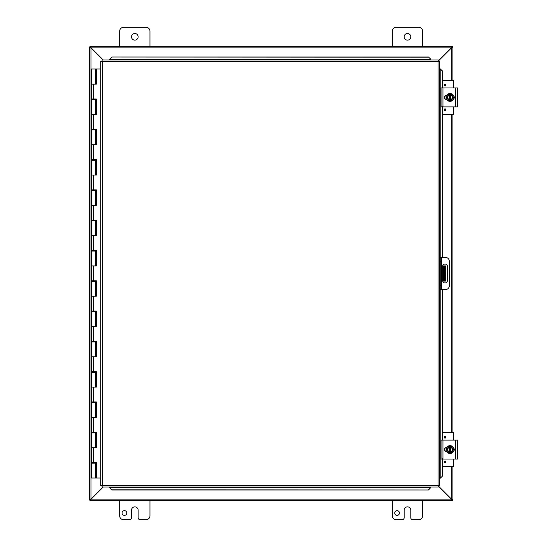 <?xml version="1.0" encoding="UTF-8"?>
<svg xmlns="http://www.w3.org/2000/svg" width="547" height="547" viewBox="0 0 547 547"><rect width="100%" height="100%" fill="white"/><g stroke="black" fill="none" stroke-linecap="round" stroke-linejoin="round"><path stroke-width="0.82" d="M399.44 513.018A2.373 2.373 0 0 1 395.884 515.069A2.373 2.373 0 0 1 395.884 510.96A2.373 2.373 0 0 1 399.44 513.018M422.626 500.717L422.626 515.862A3.788 3.788 0 0 1 418.838 519.65L412.684 519.65A1.894 1.894 0 0 1 410.79 517.756L410.79 510.18A3.316 3.316 0 0 0 407.474 506.864A3.316 3.316 0 0 0 404.158 510.18L404.158 517.756A1.894 1.894 0 0 1 402.264 519.65L396.117 519.65A3.788 3.788 0 0 1 392.329 515.862L392.329 500.717M119.67 46.283L119.67 31.138A3.788 3.788 0 0 1 123.458 27.35L146.179 27.35A3.788 3.788 0 0 1 149.967 31.138L149.967 46.283M138.131 36.82A3.316 3.316 0 0 1 133.16 39.692A3.316 3.316 0 0 1 133.16 33.941A3.316 3.316 0 0 1 138.131 36.82M126.781 513.018A2.373 2.373 0 0 1 123.225 515.069A2.373 2.373 0 0 1 123.225 510.96A2.373 2.373 0 0 1 126.781 513.018M149.967 500.717L149.967 515.862A3.788 3.788 0 0 1 146.179 519.65L140.025 519.65A1.894 1.894 0 0 1 138.131 517.756L138.131 510.18A3.316 3.316 0 0 0 134.815 506.864A3.316 3.316 0 0 0 131.499 510.18L131.499 517.756A1.894 1.894 0 0 1 129.605 519.65L123.458 519.65A3.788 3.788 0 0 1 119.67 515.862L119.67 500.717M444.458 281.076L445.579 281.076L445.579 275.394L444.458 275.394L444.458 281.076L442.708 281.076M444.458 265.924L444.458 271.606L445.579 271.606L445.579 265.924L442.708 265.924M445.579 271.606L445.579 275.394M444.458 271.606L444.458 275.394M392.329 46.283L392.329 31.138A3.788 3.788 0 0 1 396.117 27.35L418.838 27.35A3.788 3.788 0 0 1 422.626 31.138L422.626 46.283M410.79 36.82A3.316 3.316 0 0 1 405.819 39.692A3.316 3.316 0 0 1 405.819 33.941A3.316 3.316 0 0 1 410.79 36.82M102.932 486.987L90.966 498.953L89.373 499.425L89.373 47.575L90.966 48.047L102.932 60.013M103.267 60.013L91.137 47.876L90.665 46.283L451.631 46.283L451.159 47.876L438.352 60.683M438.352 61.018L451.323 48.047L452.916 47.575L452.916 80.368M438.352 486.317L451.159 499.124L451.631 500.717L90.665 500.717L91.137 499.124L103.267 486.987M90.494 499.425L89.373 499.52L90.966 498.953L90.966 48.047L89.373 47.575L90.494 47.575M452.916 466.632L452.916 499.425L451.323 498.953L438.352 485.982M451.323 466.632L451.323 498.953L452.916 499.425L451.795 499.425M451.795 47.575L452.916 47.575L451.323 48.047L451.323 80.368M452.916 114.446L452.916 432.554M451.631 499.596L452.355 499.596L452.355 500.717L451.631 500.717L451.159 499.124L91.137 499.124L90.665 500.717L89.934 500.717L89.934 499.596L90.665 499.596M90.665 47.404L89.934 47.404L89.934 46.283L90.665 46.283L91.137 47.876L451.159 47.876L451.631 46.283L452.355 46.283L452.355 47.404L451.631 47.404M439.638 289.595L440.759 289.595L440.759 285.808L439.638 285.808M440.759 289.595L445.49 289.595A3.788 3.788 0 0 0 449.278 285.808L449.278 261.192A3.788 3.788 0 0 0 445.49 257.405L439.638 257.405L440.759 257.405L440.759 285.808M447.391 266.403L447.391 280.597A2.366 2.366 0 0 1 445.026 282.963A2.366 2.366 0 0 1 442.66 280.597L442.66 266.403A2.366 2.366 0 0 1 445.026 264.037A2.366 2.366 0 0 1 447.391 266.403M109.571 487.76L111.841 489.996L109.571 487.76M109.571 487.568L109.571 486.987M111.841 489.804L428.506 489.996L430.776 487.568L428.506 489.804M430.776 487.568L430.776 486.987M440.41 478.126L442.653 475.856L440.41 478.126M440.219 478.126L439.638 478.126M442.455 475.856L442.455 459.056M442.455 440.123L442.455 289.595M442.455 257.405L442.455 106.877M442.455 87.944L442.653 71.144L440.219 68.874L442.455 71.144M440.219 68.874L439.638 68.874M430.776 59.24L428.506 57.004L430.776 59.24M430.776 59.432L430.776 60.013M428.506 57.196L111.841 57.004L109.571 59.432L111.841 57.196M109.571 59.432L109.571 60.013M442.653 475.856L442.653 459.056M442.653 440.123L442.653 289.595M442.653 257.405L442.653 106.877M442.653 87.944L442.653 71.144M111.841 489.996L428.506 489.996M428.506 57.004L111.841 57.004M101.995 60.013L102.303 61.606L101.995 60.013L438.352 60.013L438.044 61.606L438.352 60.013M102.05 486.939L102.303 485.394L438.044 485.394L438.044 61.606L439.638 61.298L439.638 485.702L438.044 485.394L438.352 486.987L101.995 486.987L102.303 485.394L100.71 485.702L102.303 485.394L101.995 486.987M100.757 61.353L102.303 61.606L100.71 61.298L102.303 61.606L102.303 485.394L100.757 485.647M439.59 61.353L438.044 61.606L439.638 61.298M439.59 485.647L438.044 485.394L438.352 486.987M100.71 485.702L100.71 61.298M438.044 485.394L439.638 485.702M96.183 462.543L96.183 463.152L91.568 463.152L91.568 477.996L96.258 477.996L96.258 462.543M96.183 432.246L96.183 432.855L95.356 432.855L95.342 432.246M96.183 401.949L96.183 402.558L95.356 402.558L95.342 401.949M96.183 371.659L96.183 372.261L95.356 372.261L95.342 371.659M96.183 341.362L96.183 341.971L95.356 341.971L95.342 341.362M96.183 311.065L96.183 311.674L95.356 311.674L95.342 311.065M96.183 280.768L96.183 281.377L95.356 281.377L95.342 280.768M96.183 250.478L96.183 251.08L95.356 251.08L95.342 250.478M96.183 220.181L96.183 220.783L95.356 220.783L95.342 220.181M96.183 189.884L96.183 190.493L95.356 190.493L95.342 189.884M96.183 159.587L96.183 160.196L95.356 160.196L95.342 159.587M96.183 129.297L96.183 129.899L95.356 129.899L95.342 129.297M96.183 99L96.183 99.602L95.356 99.602L95.342 99M95.609 84.156L95.609 69.004L95.513 84.156M95.609 69.004L96.34 69.004L96.34 84.156L91.568 84.156L95.356 84.156L95.513 69.004M95.356 477.996L95.342 462.543M95.356 220.783L91.568 220.783L91.568 235.634L95.356 235.634L95.356 220.783M95.356 251.08L91.568 251.08L91.568 265.924L95.356 265.924L95.356 251.08M95.356 281.377L91.568 281.377L91.568 296.221L95.356 296.221L95.356 281.377M95.356 311.674L91.568 311.674L91.568 326.518L95.356 326.518L95.356 311.674M95.356 341.971L91.568 341.971L91.568 356.815L95.356 356.815L95.356 341.971M95.356 372.261L91.568 372.261L91.568 387.105L95.356 387.105L95.356 372.261M95.356 402.558L91.568 402.558L91.568 417.402L95.356 417.402L95.356 402.558M95.356 99.602L91.568 99.602L91.568 114.446L95.356 114.446L95.356 99.602M95.356 129.899L91.568 129.899L91.568 144.743L95.356 144.743L95.356 129.899M95.356 160.196L91.568 160.196L91.568 175.04L95.356 175.04L95.356 160.196M95.356 190.493L91.568 190.493L91.568 205.337L95.356 205.337L95.356 190.493M95.356 432.855L91.568 432.855L91.568 447.699L95.356 447.699L95.356 432.855M93.626 84.156L93.626 99L91.568 99L91.568 69.004L95.356 69.004M96.258 84.156L96.258 69.004M93.626 99L96.34 99L96.34 114.446L91.568 114.446L91.568 129.297L96.34 129.297L96.34 144.743L91.568 144.743L91.568 159.587L96.34 159.587L96.34 175.04L91.568 175.04L91.568 189.884L96.34 189.884L96.34 205.337L91.568 205.337L91.568 220.181L96.34 220.181L96.34 235.634L91.568 235.634L91.568 250.478L96.34 250.478L96.34 265.924L91.568 265.924L91.568 280.768L96.34 280.768L96.34 296.221L91.568 296.221L91.568 311.065L96.34 311.065L96.34 326.518L91.568 326.518L91.568 341.362L96.34 341.362L96.34 356.815L91.568 356.815L91.568 371.659L96.34 371.659L96.34 387.105L91.568 387.105L91.568 401.949L96.34 401.949L96.34 417.402L91.568 417.402L91.568 432.246L96.34 432.246L96.34 447.699L91.568 447.699L91.568 462.543L96.34 462.543L96.34 477.996L100.71 477.996M96.258 114.446L96.258 99M96.258 144.743L96.258 129.297M96.258 175.04L96.258 159.587M96.258 205.337L96.258 189.884M96.258 235.634L96.258 220.181M96.258 265.924L96.258 250.478M96.258 296.221L96.258 280.768M96.258 326.518L96.258 311.065M96.258 356.815L96.258 341.362M96.258 387.105L96.258 371.659M96.258 417.402L96.258 401.949M96.258 447.699L96.258 432.246M100.71 69.004L96.34 69.004M442.632 458.605L442.632 459.056M457.627 459.056L457.627 440.123L441.053 440.123L441.053 459.056L457.627 459.056L457.627 458.605M446.708 451.719L446.502 451.719A2.126 2.126 0 0 1 444.369 449.593A2.126 2.126 0 0 1 446.502 447.467L446.708 447.467M453.648 448.048A2.126 2.126 0 0 1 453.648 451.138M449.456 452.431L448.383 452.431L447.562 451.015A2.838 2.838 0 0 0 449.456 452.376L449.456 446.81A2.838 2.838 0 0 0 447.562 448.171L448.383 446.749L450.591 446.749L450.591 452.376A2.838 2.838 0 0 0 450.591 446.81L451.665 446.749L453.299 449.593L451.665 452.431L449.456 452.431M450.591 447.391A2.27 2.27 0 0 1 450.591 451.795M449.456 451.795A2.27 2.27 0 0 1 449.456 447.391M447.562 448.171A2.838 2.838 0 0 0 447.562 451.015L446.742 449.593L447.562 448.171M453.962 449.593A3.938 3.938 0 0 1 448.055 453.005A3.938 3.938 0 0 1 448.055 446.181A3.938 3.938 0 0 1 453.962 449.593M445.046 462.735A0.834 0.834 0 0 1 444.321 461.483A0.834 0.834 0 0 1 445.764 461.483A0.834 0.834 0 0 1 445.046 462.735M445.046 438.12A0.834 0.834 0 0 1 444.321 436.868A0.834 0.834 0 0 1 445.764 436.868A0.834 0.834 0 0 1 445.046 438.12M446.003 451.658L446.003 450.762M446.003 448.424L446.003 447.521M453.572 459.056L453.572 466.181A0.451 0.451 0 0 1 453.121 466.632L442.653 466.632M442.653 432.554L453.121 432.554A0.451 0.451 0 0 1 453.572 433.005L453.572 440.123M442.632 106.419L442.632 106.877M457.627 106.877L457.627 87.944L441.053 87.944L441.053 106.877L457.627 106.877M446.708 99.533L446.502 99.533A2.126 2.126 0 0 1 444.369 97.407A2.126 2.126 0 0 1 446.502 95.281L446.708 95.281M453.648 95.862A2.126 2.126 0 0 1 453.648 98.952M449.456 100.251L448.383 100.251L447.562 98.829A2.838 2.838 0 0 0 449.456 100.19L449.456 94.624A2.838 2.838 0 0 0 447.562 95.985L448.383 94.569L450.591 94.569L450.591 100.19A2.838 2.838 0 0 0 450.591 94.624L451.665 94.569L453.299 97.407L451.665 100.251L449.456 100.251M450.591 95.205A2.27 2.27 0 0 1 450.591 99.609M449.456 99.609A2.27 2.27 0 0 1 449.456 95.205M447.562 95.985A2.838 2.838 0 0 0 447.562 98.829L446.742 97.407L447.562 95.985M453.962 97.407A3.938 3.938 0 0 1 448.055 100.819A3.938 3.938 0 0 1 448.055 93.995A3.938 3.938 0 0 1 453.962 97.407M445.046 110.549A0.834 0.834 0 0 1 444.321 109.297A0.834 0.834 0 0 1 445.764 109.297A0.834 0.834 0 0 1 445.046 110.549M445.046 85.934A0.834 0.834 0 0 1 444.321 84.682A0.834 0.834 0 0 1 445.764 84.682A0.834 0.834 0 0 1 445.046 85.934M446.003 99.479L446.003 98.576M446.003 96.238L446.003 95.342M453.572 106.877L453.572 113.995A0.451 0.451 0 0 1 453.121 114.446L442.653 114.446M442.653 80.368L453.121 80.368A0.451 0.451 0 0 1 453.572 80.819L453.572 87.944M443.514 265.924L443.514 281.076M451.323 432.554L451.323 114.446M439.638 261.192L440.759 261.192M441.709 289.595L441.709 257.405M430.776 487.541L109.571 487.541M440.191 68.874L440.191 257.405M440.191 289.595L440.191 478.126M109.571 59.459L430.776 59.459M438.044 61.606L102.303 61.606M95.609 477.996L95.609 463.152M95.513 463.152L95.513 477.996M95.609 447.699L95.609 432.855M95.513 432.855L95.513 447.699M95.609 417.402L95.609 402.558M95.513 402.558L95.513 417.402M95.609 387.105L95.609 372.261M95.513 372.261L95.513 387.105M95.609 356.815L95.609 341.971M95.513 341.971L95.513 356.815M95.609 326.518L95.609 311.674M95.513 311.674L95.513 326.518M95.609 296.221L95.609 281.377M95.513 281.377L95.513 296.221M95.609 265.924L95.609 251.08M95.513 251.08L95.513 265.924M95.609 235.634L95.609 220.783M95.513 220.783L95.513 235.634M95.609 205.337L95.609 190.493M95.513 190.493L95.513 205.337M95.609 175.04L95.609 160.196M95.513 160.196L95.513 175.04M95.609 144.743L95.609 129.899M95.513 129.899L95.513 144.743M95.609 114.446L95.609 99.602M95.513 99.602L95.513 114.446M93.626 114.446L93.626 129.297M93.626 144.743L93.626 159.587M93.626 175.04L93.626 189.884M93.626 205.337L93.626 220.181M93.626 235.634L93.626 250.478M93.626 265.924L93.626 280.768M93.626 296.221L93.626 311.065M93.626 326.518L93.626 341.362M93.626 356.815L93.626 371.659M93.626 387.105L93.626 401.949M93.626 417.402L93.626 432.246M93.626 447.699L93.626 462.543M455.733 440.123L455.733 459.056M442.947 459.056L442.947 440.123M445.046 462.386A0.485 0.485 0 0 1 444.629 461.654A0.485 0.485 0 0 1 445.463 461.654A0.485 0.485 0 0 1 445.046 462.386M445.046 437.771A0.485 0.485 0 0 1 444.629 437.039A0.485 0.485 0 0 1 445.463 437.039A0.485 0.485 0 0 1 445.046 437.771M455.733 87.944L455.733 106.877M442.947 106.877L442.947 87.944M445.046 110.2A0.485 0.485 0 0 1 444.629 109.475A0.485 0.485 0 0 1 445.463 109.475A0.485 0.485 0 0 1 445.046 110.2M445.046 85.585A0.485 0.485 0 0 1 444.629 84.86A0.485 0.485 0 0 1 445.463 84.86A0.485 0.485 0 0 1 445.046 85.585M92.552 99L92.552 99.602M92.552 129.297L92.552 129.899M92.552 159.587L92.552 160.196M92.552 189.884L92.552 190.493M92.552 220.181L92.552 220.783M92.552 250.478L92.552 251.08M92.552 280.768L92.552 281.377M92.552 311.065L92.552 311.674M92.552 341.362L92.552 341.971M92.552 371.659L92.552 372.261M92.552 401.949L92.552 402.558M92.552 432.246L92.552 432.855M92.552 462.543L92.552 463.152M94.371 99L94.371 99.602M94.371 129.297L94.371 129.899M94.371 159.587L94.371 160.196M94.371 189.884L94.371 190.493M94.371 220.181L94.371 220.783M94.371 250.478L94.371 251.08M94.371 280.768L94.371 281.377M94.371 311.065L94.371 311.674M94.371 341.362L94.371 341.971M94.371 371.659L94.371 372.261M94.371 401.949L94.371 402.558M94.371 432.246L94.371 432.855M94.371 462.543L94.371 463.152M446.181 451.261L446.414 447.467L446.003 448.417M446.072 450.988L446.359 451.624M454.154 448.889L454.208 449.634M446.373 451.644L445.894 450.297M445.914 448.759L446.161 447.966M446.414 447.467L446.092 448.143M445.914 450.427L446.072 450.974M454.154 96.703L454.208 97.448M446.181 99.075L446.092 95.957M446.373 99.465L445.894 98.118M445.914 96.573L446.161 95.787M445.914 98.241L446.072 98.788"/></g></svg>
